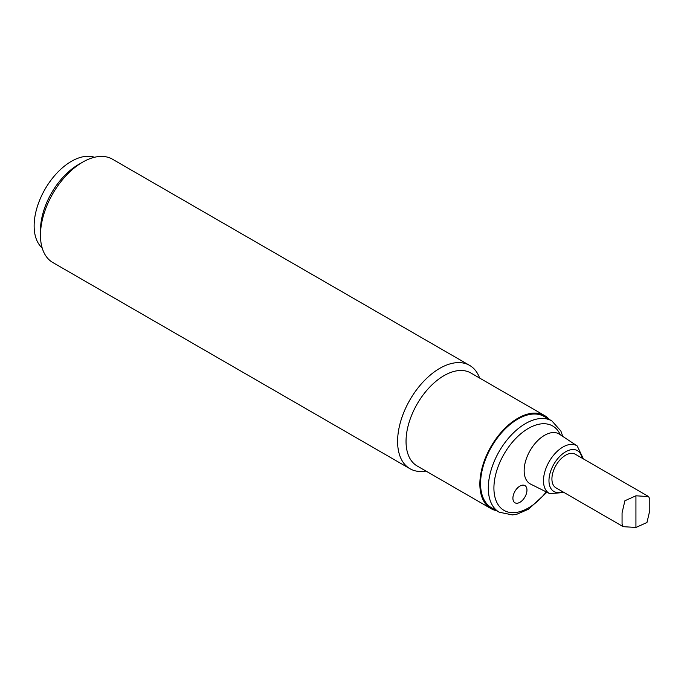 <?xml version="1.0" encoding="UTF-8"?>
<svg xmlns="http://www.w3.org/2000/svg" width="684" height="684" viewBox="0 0 684 684"><rect width="100%" height="100%" fill="white"/><g stroke="black" fill="none" stroke-linecap="round" stroke-linejoin="round"><path stroke-width="1.03" d="M496.618 510.717A53.685 30.994 -60 0 1 490.975 508.605L417.163 465.984A53.685 30.994 -60 0 1 406.039 441.411A53.685 30.994 -60 0 1 429.475 387.375A53.685 30.994 -60 0 1 470.849 372.994L544.669 415.615A53.685 30.994 -60 0 1 549.312 419.446M490.975 508.605A53.685 30.994 -60 0 1 490.975 446.609A53.685 30.994 -60 0 1 544.669 415.615M480.561 483.622A52.694 30.421 -60 0 1 503.561 430.595A52.694 30.421 -60 0 1 544.173 416.471L551.903 420.942A52.694 30.421 120 0 0 511.299 435.058A52.694 30.421 120 0 0 488.299 488.085A52.694 30.421 120 0 0 499.209 512.205L491.48 507.742A52.694 30.421 -60 0 1 480.561 483.622M479.629 378.064A59.653 34.439 120 0 0 469.617 365.393A59.653 34.439 120 0 0 423.644 381.373A59.653 34.439 120 0 0 397.601 441.411A59.653 34.439 120 0 0 409.955 468.72A59.653 34.439 120 0 0 425.944 471.054M82.644 162.151L78.429 164.588A53.685 30.994 120 0 0 40.467 230.346L40.467 235.219A59.653 34.439 -60 0 1 82.644 162.151A59.653 34.439 -60 0 1 112.475 159.201L469.617 365.393M409.955 468.72L52.822 262.528A59.653 34.439 -60 0 1 40.467 235.219M42.16 247.924A52.694 30.421 -60 0 1 45.05 189.16A52.694 30.421 -60 0 1 94.503 157.269M512.906 498.234A9.944 5.737 -60 0 1 517.241 488.231A9.944 5.737 -60 0 1 524.902 485.563A9.944 5.737 -60 0 1 524.902 497.046A9.944 5.737 -60 0 1 514.958 502.783A9.944 5.737 -60 0 1 512.906 498.234M530.639 484.11A28.831 16.647 -60 0 1 524.149 470.635A28.831 16.647 -60 0 1 537.068 441.266A28.831 16.647 -60 0 1 559.452 434.203L577.202 445.951A27.531 15.894 120 0 0 555.827 452.697A27.531 15.894 120 0 0 543.489 480.732A27.531 15.894 120 0 0 549.688 493.609L530.639 484.11M623.209 526.671L555.938 487.829A19.391 11.192 -60 0 1 551.92 478.954A19.391 11.192 -60 0 1 560.384 459.443A19.391 11.192 -60 0 1 575.321 454.244L648.654 496.584L635.932 495.797L624.902 500.756L622.064 512.82L622.064 524.029L623.209 526.671L635.932 527.458L646.97 522.499L649.8 510.444L649.8 499.226L648.654 496.584M546.242 491.89A48.718 28.129 -60 0 1 511.47 512.615A48.718 28.129 -60 0 1 493.916 488.085A48.718 28.129 -60 0 1 521.721 433.006A48.718 28.129 -60 0 1 560.256 434.733M562.624 491.693A23.555 13.603 -60 0 1 548.97 480.655A23.555 13.603 -60 0 1 564.12 452.748A23.555 13.603 -60 0 1 582.016 458.109M635.932 527.458L635.932 495.797M549.688 493.609L564.052 492.514M583.435 458.93L577.202 445.951M499.209 512.205L512.419 514.924L517.138 514.12L528.561 509.195L546.935 492.232M551.903 420.942L560.863 431.014L562.77 436.392"/></g></svg>
